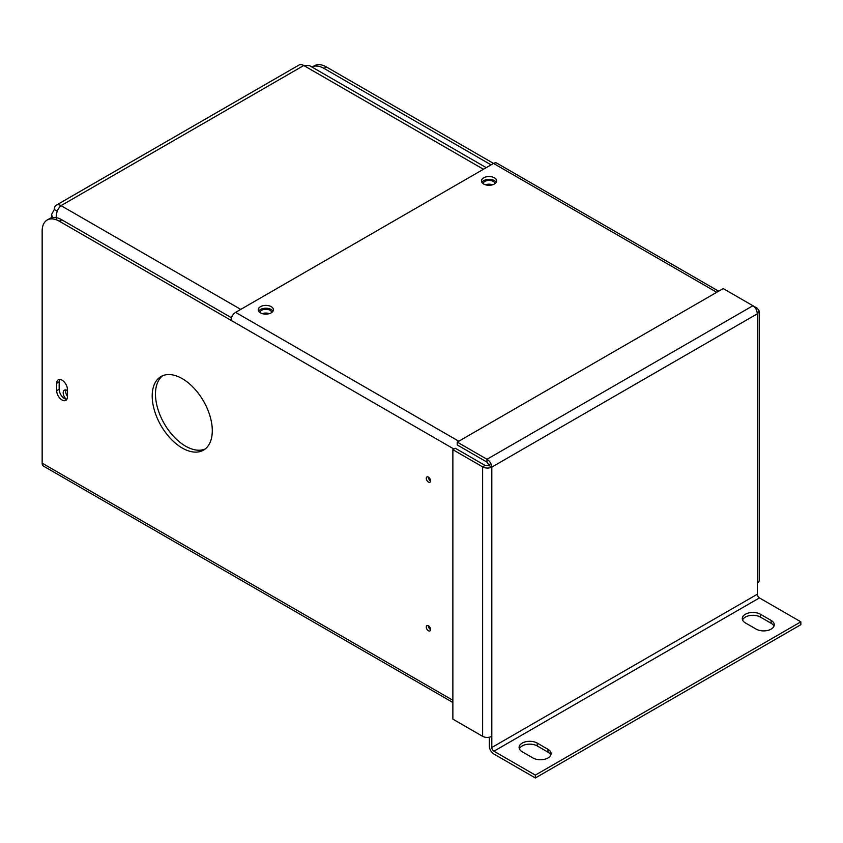 <?xml version="1.0" encoding="UTF-8"?>
<svg xmlns="http://www.w3.org/2000/svg" width="843" height="843" viewBox="0 0 843 843"><rect width="100%" height="100%" fill="white"/><g stroke="black" fill="none" stroke-linecap="round" stroke-linejoin="round"><path stroke-width="1.26" d="M489.34 737.214L489.34 746.087A6.502 3.751 -120 0 0 493.935 754.053L535.347 777.963L800.85 624.674L800.85 621.828L759.438 597.919A3.014 1.739 60 0 1 757.309 594.231L757.309 313.817L759.206 311.046L757.309 308.264L752.925 305.735C755.644 307.706 757.109 310.403 757.309 313.817L491.806 467.106C491.458 463.766 489.857 461.153 486.991 459.277L457.254 442.101L723.189 288.569L752.925 305.735L486.991 459.277L486.991 462.122L457.254 444.946L457.254 442.101M491.806 736.318A6.502 3.751 180 0 1 482.618 736.318L452.87 719.142L452.87 449.688L455.336 448.265L485.083 465.431L489.34 465.684L491.806 467.106L491.806 747.509A3.014 1.739 -120 0 0 493.935 751.197L535.347 775.117L800.85 621.828M535.347 777.963L535.347 775.117M742.567 619.995A10.622 6.133 180 0 1 750.007 615.516A10.622 6.133 180 0 1 760.407 617.087L771.145 623.283A10.622 6.133 180 0 1 773.958 626.191M519.383 748.858A10.622 6.133 180 0 1 526.822 744.38A10.622 6.133 180 0 1 537.223 745.939L547.961 752.135A10.622 6.133 180 0 1 550.774 755.043M756.118 629.11L745.391 622.914A10.622 6.133 180 0 1 742.283 618.572A10.622 6.133 180 0 1 748.837 612.914A10.622 6.133 180 0 1 760.407 614.241L771.145 620.437A10.622 6.133 180 0 1 774.253 624.768A10.622 6.133 180 0 1 767.699 630.438A10.622 6.133 180 0 1 756.118 629.11M532.934 757.962L522.207 751.766A10.622 6.133 180 0 1 519.098 747.425A10.622 6.133 180 0 1 525.653 741.766A10.622 6.133 180 0 1 537.223 743.094L547.961 749.29A10.622 6.133 180 0 1 551.069 753.621A10.622 6.133 180 0 1 544.515 759.29A10.622 6.133 180 0 1 532.934 757.962M489.34 465.684L486.991 462.122M485.083 465.431L482.618 466.853C485.673 468.392 488.74 468.476 491.806 467.106M452.87 449.688L482.618 466.853L482.618 736.318M755.96 309.044L757.309 308.264M759.206 311.046L759.206 580.384A6.502 3.751 180 0 1 757.309 583.029M428.434 625.791A3.035 1.749 -120 0 0 426.916 625.643A3.035 1.749 -120 0 0 426.453 628.077A3.035 1.749 -120 0 0 428.434 630.743A3.035 1.749 -120 0 0 429.951 630.901A3.035 1.749 -120 0 0 430.415 628.467A3.035 1.749 -120 0 0 428.434 625.791M428.349 625.748A3.035 1.749 -120 0 0 430.488 629.552A3.035 1.749 -120 0 0 430.573 629.605M428.434 477.106A3.035 1.749 -120 0 0 426.916 476.959A3.035 1.749 -120 0 0 426.453 479.393A3.035 1.749 -120 0 0 428.434 482.07A3.035 1.749 -120 0 0 429.951 482.217A3.035 1.749 -120 0 0 430.415 479.783A3.035 1.749 -120 0 0 428.434 477.106M428.349 477.064A3.035 1.749 -120 0 0 430.488 480.879A3.035 1.749 -120 0 0 430.573 480.921M62.066 400.014A7.587 4.384 -120 0 0 65.859 400.393A7.587 4.384 -120 0 0 67.429 396.916L67.429 389.487A7.587 4.384 -120 0 0 64.121 381.847A7.587 4.384 -120 0 0 58.272 379.814A7.587 4.384 -120 0 0 56.702 383.291L56.702 390.72A7.587 4.384 -120 0 0 62.066 400.014M59.705 379.466A7.587 4.384 -120 0 0 59.168 381.868L59.168 389.297A7.587 4.384 -120 0 0 64.532 398.591A7.587 4.384 -120 0 0 66.882 399.329M182.246 378.644A42.487 24.531 -120 0 0 161.002 376.536A42.487 24.531 -120 0 0 154.48 410.583A42.487 24.531 -120 0 0 182.246 448.033A42.487 24.531 -120 0 0 203.49 450.13A42.487 24.531 -120 0 0 210.002 416.084A42.487 24.531 -120 0 0 182.246 378.644M162.699 375.704A42.487 24.531 -120 0 0 158.231 410.193A42.487 24.531 -120 0 0 185.523 446.137A42.487 24.531 -120 0 0 205.06 449.077M271.214 306.662A7.587 4.384 0 0 0 262.942 305.714A7.587 4.384 0 0 0 258.264 309.76A7.587 4.384 0 0 0 260.487 312.858A7.587 4.384 0 0 0 268.759 313.807A7.587 4.384 0 0 0 273.438 309.76A7.587 4.384 0 0 0 271.214 306.662M258.675 311.183A7.587 4.384 180 0 1 271.214 309.518A7.587 4.384 180 0 1 273.027 311.183M494.398 177.81A7.587 4.384 0 0 0 486.137 176.861A7.587 4.384 0 0 0 481.448 180.908A7.587 4.384 0 0 0 483.671 184.006A7.587 4.384 0 0 0 491.943 184.954A7.587 4.384 0 0 0 496.622 180.908A7.587 4.384 0 0 0 494.398 177.81M481.859 182.33A7.587 4.384 180 0 1 494.398 180.655A7.587 4.384 180 0 1 496.211 182.33M326.452 66.976L323.986 68.399A24.278 14.015 -120 0 0 312.047 67.082L314.313 65.775A24.278 14.015 60 0 1 326.452 66.976L493.545 163.437A6.502 3.751 -60 0 1 496.79 163.12L718.626 291.193M323.986 68.399L491.079 164.859M59.316 221.203A24.278 14.015 -120 0 0 47.176 220.002L49.642 218.579A24.278 14.015 60 0 1 61.781 219.781L59.316 221.203L231.003 320.319A6.502 3.751 -60 0 1 235.597 312.363L493.545 163.437L716.729 292.3M231.456 317.737L61.781 219.781M47.176 220.002A24.278 14.015 -120 0 0 42.15 231.119L42.15 463.155L452.87 700.28M452.87 702.482L43.499 466.126A6.502 3.751 -60 0 1 42.15 463.155M490.689 463.239A6.502 3.751 120 0 0 489.246 465.726M271.678 312.574A5.827 3.361 0 0 0 269.971 310.235A5.827 3.361 0 0 0 263.648 309.497A5.827 3.361 0 0 0 260.023 312.574M269.265 313.68A5.827 3.361 0 0 0 262.436 313.68M494.862 183.711A5.827 3.361 0 0 0 493.155 181.382A5.827 3.361 0 0 0 486.843 180.644A5.827 3.361 0 0 0 483.208 183.711M492.449 184.817A5.827 3.361 0 0 0 485.621 184.817M483.46 169.264L303.754 65.512A9.494 5.479 -120 0 0 299.012 65.037L56.291 205.176A9.494 5.479 60 0 1 61.044 205.639L240.74 309.392M57.25 211.203L54.321 209.517A9.494 5.479 60 0 1 56.291 205.176M56.239 218.379C55.996 213.079 57.598 208.832 61.044 205.639L303.754 65.512L309.465 65.596L486.242 167.652M54.321 209.517L51.539 214.501L52.519 217.568M56.839 212.352L56.239 215.102M67.429 390.52A5.827 3.361 -120 0 0 64.405 390.172A5.827 3.361 -120 0 0 63.204 392.838A5.827 3.361 -120 0 0 66.344 399.276M67.429 396.336A5.827 3.361 60 0 1 65.67 391.415A5.827 3.361 60 0 1 65.912 389.93M757.309 594.231L491.806 747.509M493.935 751.197L759.438 597.919M537.223 743.094L537.223 745.939M547.961 749.29L547.961 752.135M760.407 614.241L760.407 617.087M771.145 620.437L771.145 623.283M235.597 312.363L458.782 441.216M453.966 449.056L231.003 320.319M59.168 381.868L56.702 383.291M59.168 389.297L56.702 390.72M51.539 214.501L51.539 217.779"/></g></svg>
